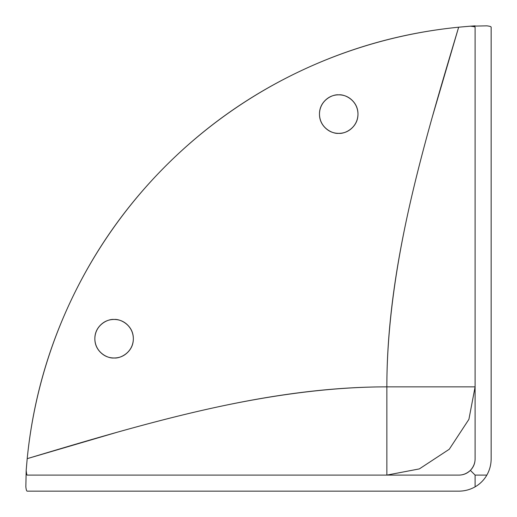 <?xml version="1.0" encoding="UTF-8"?>
<svg xmlns="http://www.w3.org/2000/svg" width="517" height="517" viewBox="0 0 517 517"><rect width="100%" height="100%" fill="white"/><g stroke="black" fill="none" stroke-linecap="round" stroke-linejoin="round"><path stroke-width="0.78" d="M114.095 357.977C108.467 358.753 95.102 352.975 94.844 338.725C95.102 324.476 108.467 318.698 114.095 319.467C119.414 319.467 123.951 321.348 127.712 325.109C131.473 328.87 133.347 333.407 133.347 338.725C133.347 344.044 131.473 348.581 127.712 352.336C123.951 356.097 119.414 357.977 114.095 357.977C108.777 357.977 104.24 356.097 100.479 352.336C96.724 348.581 94.844 344.044 94.844 338.725C94.844 333.407 96.724 328.87 100.479 325.109C104.24 321.348 108.777 319.467 114.095 319.467C119.731 318.698 133.089 324.476 133.347 338.725C133.089 352.975 119.731 358.753 114.095 357.977M338.725 133.347C333.09 134.123 319.732 128.345 319.467 114.095C319.732 99.846 333.09 94.068 338.725 94.844C344.044 94.844 348.581 96.724 352.336 100.479C356.097 104.24 357.977 108.777 357.977 114.095C357.977 119.414 356.097 123.951 352.336 127.712C348.581 131.473 344.044 133.347 338.725 133.347C333.407 133.347 328.87 131.473 325.109 127.712C321.348 123.951 319.467 119.414 319.467 114.095C319.467 108.777 321.348 104.24 325.109 100.479C328.87 96.724 333.407 94.844 338.725 94.844C344.354 94.068 357.712 99.846 357.977 114.095C357.712 128.345 344.354 134.123 338.725 133.347M458.657 491.15L27.201 491.15L458.657 491.15C464.505 491.15 469.992 489.715 475.104 486.852L475.104 475.104L470.38 470.38C467.187 473.527 463.277 475.104 458.657 475.104L27.201 475.104L458.657 475.104C462.954 475.149 466.857 473.572 470.38 470.38L475.104 475.104L486.852 475.104C489.715 469.992 491.15 464.505 491.15 458.657L491.15 27.201L491.15 458.657C491.15 464.505 489.715 469.992 486.852 475.104C483.97 480.054 480.054 483.97 475.104 486.852L475.104 475.104L486.852 475.104C483.97 480.054 480.054 483.97 475.104 486.852C469.992 489.715 464.505 491.15 458.657 491.15M475.104 27.201L475.104 458.657C475.104 463.277 473.527 467.187 470.38 470.38C473.572 466.857 475.149 462.954 475.104 458.657L475.104 27.201C475.149 26.858 473.572 26.522 470.38 26.18L486.852 25.85L470.38 26.18C473.527 26.412 475.104 26.748 475.104 27.201M27.201 458.657L117.113 432.264C150.382 422.919 180.355 415.254 207.026 409.27C273.596 394.329 333.543 386.858 386.858 386.858C386.858 333.543 394.329 273.596 409.27 207.026C415.254 180.355 422.919 150.382 432.264 117.113L458.657 27.201C403.305 32.694 350.5 47.338 300.228 71.133C249.957 94.934 205.159 126.497 165.828 165.828C126.497 205.159 94.934 249.957 71.133 300.228C47.338 350.5 32.694 403.305 27.201 458.657A481.346 481.346 0 0 1 458.657 27.201L470.38 26.18L458.657 27.201C422.693 147.087 386.858 266.972 386.858 386.858C266.972 386.858 147.087 422.693 27.201 458.657L26.18 470.38L27.201 458.657M25.85 486.852L26.18 470.38L25.85 486.852C26.173 489.715 26.626 491.15 27.201 491.15C26.626 491.15 26.173 489.715 25.85 486.852M470.354 26.18L458.657 27.201L470.354 26.18M27.188 458.753L26.18 470.354L27.188 458.753M27.201 475.104C26.748 475.104 26.412 473.527 26.18 470.38C26.522 473.572 26.858 475.149 27.201 475.104M491.15 27.201C491.15 26.626 489.715 26.173 486.852 25.85C489.715 26.173 491.15 26.626 491.15 27.201M386.858 475.104L386.858 386.858L475.104 386.858L468.906 419.339L449.26 449.26L419.339 468.906L386.858 475.104L386.858 386.858L475.104 386.858M475.104 386.884L468.906 419.352L449.26 449.26L419.352 468.906L386.884 475.104M470.38 26.18L475.104 25.85"/></g></svg>
